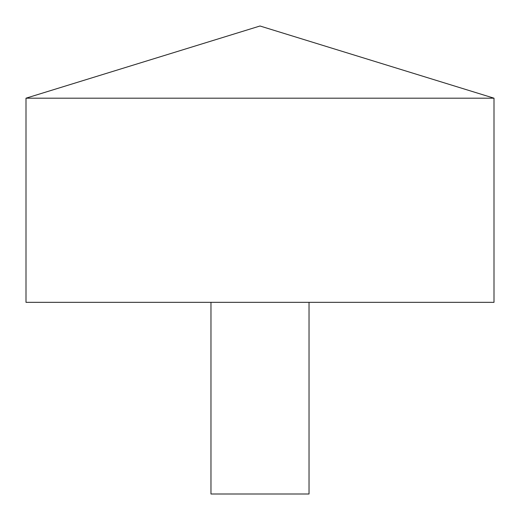 <?xml version="1.0" encoding="UTF-8"?>
<svg xmlns="http://www.w3.org/2000/svg" width="520" height="520" viewBox="0 0 520 520"><rect width="100%" height="100%" fill="white"/><g stroke="black" fill="none" stroke-linecap="round" stroke-linejoin="round"><path stroke-width="0.78" d="M494 98.189L26 98.189L26 302.341L494 302.341L494 98.189L260 26L26 98.189M309.03 302.341L309.03 494L210.971 494L210.971 302.341"/></g></svg>
